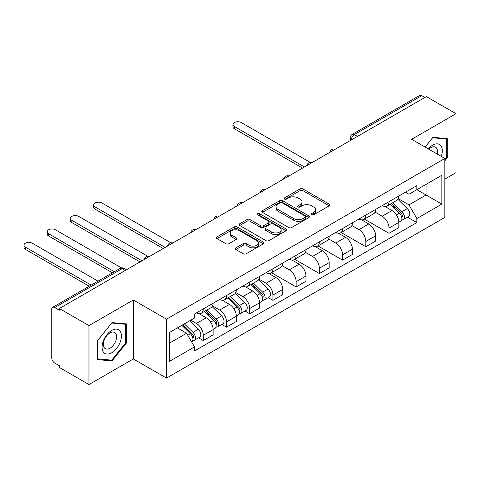 <?xml version="1.0" encoding="UTF-8"?>
<svg xmlns="http://www.w3.org/2000/svg" width="480" height="480" viewBox="0 0 480 480"><rect width="100%" height="100%" fill="white"/><g stroke="black" fill="none" stroke-linecap="round" stroke-linejoin="round"><path stroke-width="0.72" d="M311.67 214.782A1.446 0.834 0 0 0 313.716 214.782L329.238 205.818A2.064 1.194 0 0 0 329.844 204.972A2.064 1.194 0 0 0 329.238 204.132L302.94 188.946A2.064 1.194 0 0 0 300.018 188.946L284.496 197.91A1.446 0.834 0 0 0 284.076 198.498A1.446 0.834 0 0 0 284.496 199.092A1.446 0.834 0 0 0 286.542 199.092L288.552 197.934A6.612 3.816 0 0 1 297.9 197.934L300.096 199.194A6.612 3.816 0 0 1 302.028 201.894A6.612 3.816 0 0 1 300.096 204.594L298.086 205.752A1.446 0.834 0 0 0 297.66 206.346A1.446 0.834 0 0 0 298.086 206.934A1.446 0.834 0 0 0 300.132 206.934L302.136 205.776A6.612 3.816 0 0 1 311.49 205.776L313.68 207.042A6.612 3.816 0 0 1 315.618 209.742A6.612 3.816 0 0 1 313.68 212.436L311.67 213.6A1.446 0.834 0 0 0 311.25 214.188A1.446 0.834 0 0 0 311.67 214.782L311.67 213.6M235.884 247.824A2.064 1.194 0 0 0 235.278 248.664A2.064 1.194 0 0 0 235.884 249.51L243.264 253.77A2.064 1.194 0 0 0 246.186 253.77L263.424 243.816A2.064 1.194 0 0 0 264.03 242.97A2.064 1.194 0 0 0 263.424 242.13L237.126 226.944A2.064 1.194 0 0 0 234.204 226.944L216.966 236.898A2.064 1.194 0 0 0 216.36 237.744A2.064 1.194 0 0 0 216.966 238.584L225.876 243.732A2.064 1.194 0 0 0 228.798 243.732L236.178 239.472A2.064 1.194 0 0 0 236.784 238.626A2.064 1.194 0 0 0 236.178 237.786L231.756 235.236A5.526 3.192 0 0 1 230.142 232.98A5.526 3.192 0 0 1 233.55 230.028A5.526 3.192 0 0 1 239.574 230.718L256.884 240.714A5.526 3.192 0 0 1 258.504 242.97A5.526 3.192 0 0 1 255.096 245.922A5.526 3.192 0 0 1 249.072 245.226L246.186 243.564A2.064 1.194 0 0 0 243.264 243.564L235.884 247.824L235.884 249.51M166.512 319.158L133.326 299.994L88.968 325.602L59.352 308.502L426.384 96.6L456 113.7L411.648 139.308L444.84 158.472L166.512 319.158L166.512 378.108L444.84 217.422L444.84 158.472M288.696 227.538A2.064 1.194 0 0 0 291.618 227.538L308.856 217.584A2.064 1.194 0 0 0 309.462 216.738A2.064 1.194 0 0 0 308.856 215.898L282.564 200.712A2.064 1.194 0 0 0 279.642 200.712L262.404 210.666A2.064 1.194 0 0 0 261.798 211.512A2.064 1.194 0 0 0 262.404 212.352L288.696 227.538M257.94 215.094A1.446 0.834 0 0 1 259.404 215.298L259.404 213.576L286.14 229.014A2.064 1.194 0 0 1 286.746 229.854A2.064 1.194 0 0 1 286.14 230.7L268.902 240.654A2.064 1.194 0 0 1 265.98 240.654L239.682 225.468L239.682 223.782A2.064 1.194 0 0 0 239.076 224.628A2.064 1.194 0 0 0 239.682 225.468M239.682 223.782L247.062 219.522A2.064 1.194 0 0 1 249.984 219.522L260.646 225.684A2.064 1.194 0 0 0 263.568 225.684L268.464 222.858A2.064 1.194 0 0 0 269.07 222.012A2.064 1.194 0 0 0 268.464 221.166L257.364 214.758A1.446 0.834 0 0 1 256.938 214.17A1.446 0.834 0 0 1 257.832 213.396A1.446 0.834 0 0 1 259.404 213.576M88.968 325.602L88.968 384.552L59.352 367.452L59.352 365.736L54.738 363.072A4.212 2.43 -120 0 1 51.762 357.912L51.762 309.276A4.212 2.43 -120 0 1 52.632 307.35L120.054 268.422A4.212 2.43 60 0 1 122.16 268.632L54.738 307.56A4.212 2.43 -120 0 0 52.632 307.35M444.84 179.094L456 172.65L456 113.7M88.968 384.552L133.326 358.944L166.512 378.108M59.352 308.502L59.352 310.224L54.738 307.56M357.468 136.386L354.348 134.58A4.212 2.43 60 0 0 352.242 134.376L419.664 95.448A4.212 2.43 60 0 1 421.77 95.658L354.348 134.58A4.212 2.43 120 0 0 351.366 139.74L351.366 139.908M424.896 97.458L421.77 95.658M389.022 201.696A9.684 5.592 60 0 1 387.018 206.04L396.84 200.37A9.684 5.592 -120 0 0 398.844 196.02M375.084 212.118L382.176 216.216A9.684 5.592 60 0 1 389.022 228.072L398.85 222.402A9.684 5.592 -120 0 0 391.998 210.546L384.972 206.484M398.85 222.402L398.85 227.646L389.022 233.316L364.398 219.102M387.018 206.04A9.684 5.592 60 0 1 382.254 205.602M389.022 228.072L389.022 233.316M365.808 215.1A9.684 5.592 60 0 1 363.798 219.444L373.626 213.774A9.684 5.592 -120 0 0 375.63 209.43M341.178 232.506L365.808 246.72L375.63 241.05L375.63 235.806A9.684 5.592 -120 0 0 368.784 223.95L361.752 219.888M363.798 219.444A9.684 5.592 60 0 1 359.034 219.006M351.864 225.522L358.962 229.62A9.684 5.592 60 0 1 365.808 241.482L365.808 246.72M342.588 228.504A9.684 5.592 60 0 1 340.584 232.848L350.406 227.178A9.684 5.592 -120 0 0 352.41 222.834M317.964 245.91L342.588 260.124L352.41 254.454L352.41 249.21A9.684 5.592 -120 0 0 345.564 237.354L338.532 233.298M340.584 232.848A9.684 5.592 60 0 1 335.814 232.416M328.644 238.932L335.742 243.024A9.684 5.592 60 0 1 342.588 254.886L342.588 260.124M319.368 241.908A9.684 5.592 60 0 1 317.364 246.258L327.186 240.582A9.684 5.592 -120 0 0 329.19 236.238M294.744 259.314L319.368 273.534L329.19 267.858L329.19 262.62A9.684 5.592 -120 0 0 322.344 250.758L315.312 246.702M317.364 246.258A9.684 5.592 60 0 1 312.594 245.82M305.43 252.336L312.522 256.428A9.684 5.592 60 0 1 319.368 268.29L319.368 273.534M296.148 255.312A9.684 5.592 60 0 1 294.144 259.662L303.966 253.986A9.684 5.592 -120 0 0 305.976 249.642M271.524 272.718L296.148 286.938L305.976 281.262L305.976 276.024A9.684 5.592 -120 0 0 299.13 264.162L292.098 260.106M294.144 259.662A9.684 5.592 60 0 1 289.38 259.224M282.21 265.74L289.302 269.838A9.684 5.592 60 0 1 296.148 281.694L296.148 286.938M272.934 268.716A9.684 5.592 60 0 1 270.924 273.066L280.752 267.396A9.684 5.592 -120 0 0 282.756 263.046M268.224 297.624L272.934 300.342L282.756 294.672L282.756 289.428A9.684 5.592 -120 0 0 275.91 277.572L268.878 273.51M270.924 273.066A9.684 5.592 60 0 1 266.16 272.628M258.99 279.144L266.088 283.242A9.684 5.592 60 0 1 272.934 295.098L272.934 300.342M249.714 282.126A9.684 5.592 60 0 1 247.71 286.47L257.532 280.8A9.684 5.592 -120 0 0 259.536 276.45M245.004 311.028L249.714 313.746L259.536 308.076L259.536 302.832A9.684 5.592 -120 0 0 252.69 290.976L245.658 286.914M247.71 286.47A9.684 5.592 60 0 1 242.94 286.032M235.77 292.548L242.868 296.646A9.684 5.592 60 0 1 249.714 308.502L249.714 313.746M226.494 295.53A9.684 5.592 60 0 1 224.49 299.874L234.312 294.204A9.684 5.592 -120 0 0 236.316 289.86M221.784 324.432L226.494 327.15L236.316 321.48L236.316 316.236A9.684 5.592 -120 0 0 229.47 304.38L222.438 300.318M224.49 299.874A9.684 5.592 60 0 1 219.726 299.436M212.556 305.952L219.648 310.05A9.684 5.592 60 0 1 226.494 321.912L226.494 327.15M203.274 308.934A9.684 5.592 60 0 1 201.27 313.278L211.092 307.608A9.684 5.592 -120 0 0 213.102 303.264M198.564 337.836L203.274 340.554L213.102 334.884L213.102 329.646A9.684 5.592 -120 0 0 206.256 317.784L199.224 313.728M201.27 313.278A9.684 5.592 60 0 1 196.506 312.846M190.776 320.19L196.428 323.454A9.684 5.592 60 0 1 203.274 335.316L203.274 340.554M405.468 192.198L408.966 194.22L441.858 175.23L426.084 184.338L426.084 194.994L408.966 204.876L398.304 198.714M169.494 343.134L186.606 333.252L194.496 346.914L169.494 361.35L169.494 332.478L194.496 318.042L194.496 314.004L416.856 185.622L416.856 189.666L441.858 204.102L416.856 218.538L408.966 204.876M441.858 175.23L441.858 204.102M194.496 346.914L194.496 350.952L416.856 222.576L416.856 218.538M444.84 160.83L447.294 157.776L447.294 138.63L432.93 137.346L425.106 147.078M133.326 299.994L133.326 358.944M97.68 359.628L112.038 360.912L126.402 343.044L126.402 323.892L112.038 322.608L97.68 340.476L97.68 359.628M186.606 333.252L177.378 327.924M407.532 217.194L416.856 222.576M446.55 157.35L447.294 157.776M110.52 360.036L112.038 360.912M125.658 342.612L126.402 343.044M312.252 214.986L313.68 214.158A6.612 3.816 0 0 0 315.618 211.458L315.618 209.742M302.028 201.894L302.028 203.616A6.612 3.816 0 0 1 300.096 206.316L298.662 207.138M329.214 205.836L302.94 190.668A2.064 1.194 0 0 0 300.018 190.668L285.078 199.296M308.832 217.602L282.564 202.434A2.064 1.194 0 0 0 279.642 202.434L262.428 212.37M305.208 217.332A1.446 0.834 0 0 0 305.628 216.738A1.446 0.834 0 0 0 305.208 216.15L282.126 202.824A1.446 0.834 0 0 0 280.08 202.824L277.962 204.048A6.612 3.816 0 0 0 276.024 206.748A6.612 3.816 0 0 0 277.962 209.442L293.736 218.556A6.612 3.816 0 0 0 303.09 218.556L305.208 217.332L305.208 219.048A1.446 0.834 0 0 0 305.628 218.46L305.628 216.738M276.024 206.748L276.024 208.464A6.612 3.816 0 0 0 277.962 211.164L277.962 209.442M305.208 219.048L303.09 220.272A6.612 3.816 0 0 1 293.736 220.272L277.962 211.164M239.712 225.486L247.062 221.244L247.062 219.522M269.07 222.012L269.07 223.728A2.064 1.194 0 0 1 268.464 224.574L263.568 227.4A2.064 1.194 0 0 1 260.646 227.4L249.984 221.244A2.064 1.194 0 0 0 247.062 221.244M259.404 215.298L286.116 230.718M271.716 232.068A5.526 3.192 0 0 0 277.74 232.764A5.526 3.192 0 0 0 281.148 229.812A5.526 3.192 0 0 0 279.528 227.556L273.432 224.034A2.064 1.194 0 0 0 270.51 224.034L265.614 226.86A2.064 1.194 0 0 0 265.008 227.706A2.064 1.194 0 0 0 265.614 228.546L271.716 232.068L271.716 233.79A5.526 3.192 0 0 0 277.74 234.48A5.526 3.192 0 0 0 281.148 231.534L281.148 229.812M265.008 227.706L265.008 229.422A2.064 1.194 0 0 0 265.614 230.268L265.614 228.546M271.716 233.79L265.614 230.268M258.504 242.97L258.504 244.692A5.526 3.192 0 0 1 255.096 247.638A5.526 3.192 0 0 1 249.072 246.948L246.186 245.28A2.064 1.194 0 0 0 243.264 245.28L235.914 249.522M230.142 232.98L230.142 234.696A5.526 3.192 0 0 0 231.756 236.952L231.756 235.236M236.148 239.49L231.756 236.952M263.394 243.834L237.126 228.666A2.064 1.194 0 0 0 234.204 228.666L216.996 238.602M390.276 204.162L399.42 213.186A5.262 3.036 60 0 1 400.806 221.076L398.844 222.21M392.1 205.962L395.976 208.2M310.23 162.39L241.23 122.55A4.842 2.796 -0 0 0 235.956 121.944A4.842 2.796 -0 0 0 232.968 124.53A4.842 2.796 -0 0 0 234.384 126.504L304.482 166.98M391.29 203.574L401.304 213.456A2.526 1.458 60 0 1 401.97 217.242A2.526 1.458 60 0 1 401.742 217.332M392.802 202.698L401.952 211.722A5.262 3.036 60 0 1 403.338 219.612A5.262 3.036 60 0 1 401.748 219.78M397.92 199.368L407.31 208.632A5.262 3.036 60 0 1 408.696 216.522L403.338 219.612M302.55 168.096L234.384 128.742A4.842 2.796 180 0 1 232.968 126.762L232.968 124.53M441.258 156.402A13.68 7.902 120 0 0 441.012 145.902A13.68 7.902 120 0 0 428.25 148.896M437.166 154.044A9.366 5.406 120 0 0 436.608 148.17A9.366 5.406 120 0 0 435.552 147.192A9.366 5.406 120 0 0 428.814 149.22M425.136 147.096L432.63 137.766L446.55 139.014L446.55 157.566L444.84 159.696M445.626 138.48L446.55 139.014M120.12 331.164A13.68 7.902 120 0 0 106.908 334.704A13.68 7.902 120 0 0 103.362 352.008A13.68 7.902 120 0 0 116.58 348.468A13.68 7.902 120 0 0 120.12 331.164M115.716 333.432A9.366 5.406 120 0 0 114.666 332.46A9.366 5.406 120 0 0 105.948 336.828A9.366 5.406 120 0 0 104.244 347.706A9.366 5.406 120 0 0 105.3 348.684A9.366 5.406 120 0 0 114.012 344.31A9.366 5.406 120 0 0 115.716 333.432M111.744 360.144L97.824 358.896L97.824 340.344L111.744 323.034L125.658 324.276L125.658 342.828L111.744 360.144M124.734 323.742L125.658 324.276M250.962 284.592L260.112 293.616A5.262 3.036 60 0 1 261.498 301.506L259.536 302.64M252.786 286.392L256.662 288.63M170.922 242.82L101.922 202.98A4.842 2.796 -0 0 0 96.642 202.38A4.842 2.796 -0 0 0 93.654 204.96A4.842 2.796 -0 0 0 95.076 206.934L165.174 247.41M251.976 284.004L261.996 293.886A2.526 1.458 60 0 1 262.662 297.672A2.526 1.458 60 0 1 262.428 297.762M253.494 283.128L262.638 292.152A5.262 3.036 60 0 1 264.03 300.042A5.262 3.036 60 0 1 262.44 300.21M258.612 279.798L267.996 289.062A5.262 3.036 60 0 1 269.388 296.952L264.03 300.042M163.242 248.526L95.076 209.172A4.842 2.796 180 0 1 93.654 207.192L93.654 204.96M227.742 297.996L236.892 307.02A5.262 3.036 60 0 1 238.278 314.91L236.316 316.044M229.566 299.796L233.448 302.034M147.702 256.224L78.702 216.39A4.842 2.796 -0 0 0 73.428 215.784A4.842 2.796 -0 0 0 70.434 218.364A4.842 2.796 -0 0 0 71.856 220.338L141.954 260.814M228.762 297.408L238.776 307.29A2.526 1.458 60 0 1 239.442 311.076A2.526 1.458 60 0 1 239.214 311.172M230.274 296.538L239.424 305.556A5.262 3.036 60 0 1 240.81 313.446A5.262 3.036 60 0 1 239.22 313.62M235.392 293.208L244.782 302.466A5.262 3.036 60 0 1 246.168 310.356L240.81 313.446M140.022 261.93L71.856 222.576A4.842 2.796 180 0 1 70.434 220.596L70.434 218.364M204.528 311.4L213.672 320.424A5.262 3.036 60 0 1 215.064 328.314L213.096 329.448M206.352 313.2L210.228 315.438M121.506 267.912L55.482 229.794A4.842 2.796 -0 0 0 50.208 229.188A4.842 2.796 -0 0 0 47.22 231.768A4.842 2.796 -0 0 0 48.636 233.748L114.378 271.704M205.542 310.818L215.556 320.694A2.526 1.458 60 0 1 216.222 324.486A2.526 1.458 60 0 1 215.994 324.576M207.054 309.942L216.204 318.966A5.262 3.036 60 0 1 217.59 326.856A5.262 3.036 60 0 1 216 327.024M212.178 306.612L221.562 315.87A5.262 3.036 60 0 1 222.948 323.76L217.59 326.856M112.446 272.82L48.636 235.98A4.842 2.796 180 0 1 47.22 234.006L47.22 231.768M181.854 325.344L190.452 333.828A5.262 3.036 60 0 1 191.844 341.718L191.58 341.868M183.132 326.604L187.008 328.842M98.004 281.154L32.262 243.198A4.842 2.796 -0 0 0 26.988 242.592A4.842 2.796 -0 0 0 24 245.172A4.842 2.796 -0 0 0 25.416 247.152L91.158 285.108M182.868 324.756L192.336 334.104A2.526 1.458 60 0 1 193.002 337.89A2.526 1.458 60 0 1 192.774 337.98M184.38 323.88L192.984 332.37A5.262 3.036 60 0 1 194.376 340.26A5.262 3.036 60 0 1 192.786 340.428M189.738 320.79L198.342 329.274A5.262 3.036 60 0 1 199.734 337.164L194.376 340.26M89.226 286.224L25.416 249.384A4.842 2.796 180 0 1 24 247.41L24 245.172M351.516 139.824L351.366 139.74A4.212 2.43 0 0 1 350.136 138.018L350.136 140.622M226.494 321.912L236.316 316.236M249.714 308.502L259.536 302.832M272.934 295.098L282.756 289.428M296.148 281.694L305.976 276.024M319.368 268.29L329.19 262.62M342.588 254.886L352.41 249.21M365.808 241.482L375.63 235.806M203.274 335.316L213.102 329.646M196.428 323.454L206.256 317.784M219.648 310.05L229.47 304.38M242.868 296.646L252.69 290.976M266.088 283.242L275.91 277.572M289.302 269.838L299.13 264.162M312.522 256.428L322.344 250.758M335.742 243.024L345.564 237.354M358.962 229.62L368.784 223.95M382.176 216.216L391.998 210.546M335.034 149.34A4.212 2.43 120 0 0 333.174 150.414M311.814 162.744A4.212 2.43 120 0 0 309.954 163.818M288.594 176.154A4.212 2.43 120 0 0 286.74 177.222M265.38 189.558A4.212 2.43 120 0 0 263.52 190.632M242.16 202.962A4.212 2.43 120 0 0 240.3 204.036M218.94 216.366A4.212 2.43 120 0 0 217.08 217.44M195.72 229.77A4.212 2.43 120 0 0 193.866 230.844M172.506 243.174A4.212 2.43 120 0 0 170.646 244.248M149.286 256.584A4.212 2.43 120 0 0 147.426 257.652M125.286 270.438L122.16 268.632A4.212 2.43 120 0 1 124.266 268.422A4.212 4.212 0 0 0 120.054 268.422M313.68 214.158L313.68 212.436M298.086 206.934L298.086 205.752M300.096 206.316L300.096 204.594M284.496 199.092L284.496 197.91M300.018 190.668L300.018 188.946M302.94 190.668L302.94 188.946M329.238 205.818L329.238 204.132M262.404 212.352L262.404 210.666M279.642 202.434L279.642 200.712M282.564 202.434L282.564 200.712M308.856 217.584L308.856 215.898M293.736 220.272L293.736 218.556M303.09 220.272L303.09 218.556M249.984 221.244L249.984 219.522M260.646 227.4L260.646 225.684M263.568 227.4L263.568 225.684M268.464 224.574L268.464 222.858M286.14 230.7L286.14 229.014M243.264 245.28L243.264 243.564M246.186 245.28L246.186 243.564M249.072 246.948L249.072 245.226M236.178 239.472L236.178 237.786M216.966 238.584L216.966 236.898M234.204 228.666L234.204 226.944M237.126 228.666L237.126 226.944M263.424 243.816L263.424 242.13M399.42 213.186L396.396 214.932M402.492 216.09L401.544 216.636M407.31 208.632L401.952 211.722M234.384 128.742L234.384 126.504M260.112 293.616L257.088 295.362M263.184 296.52L262.236 297.066M267.996 289.062L262.638 292.152M95.076 209.172L95.076 206.934M236.892 307.02L233.868 308.766M239.964 309.924L239.016 310.47M244.782 302.466L239.424 305.556M71.856 222.576L71.856 220.338M213.672 320.424L210.648 322.17M216.744 323.328L215.796 323.874M221.562 315.87L216.204 318.966M48.636 235.98L48.636 233.748M190.452 333.828L187.818 335.352M193.53 336.732L192.582 337.278M198.342 329.274L192.984 332.37M25.416 249.384L25.416 247.152M335.388 149.136A4.212 4.212 0 0 0 329.988 152.256M312.174 162.54A4.212 4.212 0 0 0 306.768 165.66M288.954 175.944A4.212 4.212 0 0 0 283.554 179.064M265.734 189.348A4.212 4.212 0 0 0 260.334 192.468M242.514 202.752A4.212 4.212 0 0 0 237.114 205.872M219.3 216.162A4.212 4.212 0 0 0 213.894 219.276M196.08 229.566A4.212 4.212 0 0 0 190.68 232.686M172.86 242.97A4.212 4.212 0 0 0 167.46 246.09M149.646 256.374A4.212 4.212 0 0 0 144.24 259.494M126.522 269.724L124.266 268.422M352.242 134.376A4.212 4.212 0 0 0 350.136 138.018"/></g></svg>
